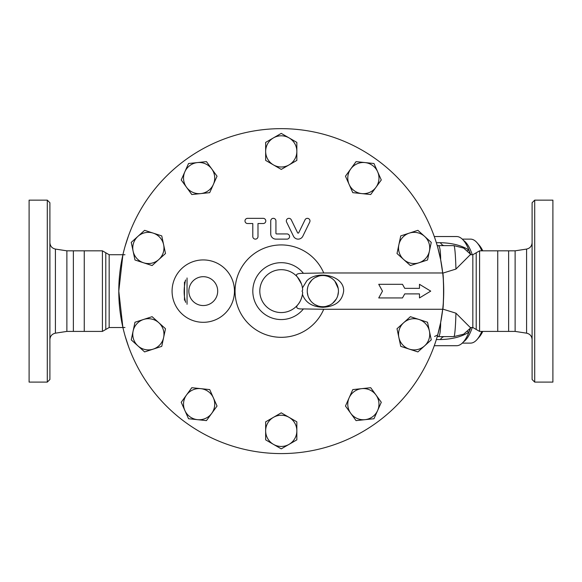 <?xml version="1.0" encoding="UTF-8"?>
<svg xmlns="http://www.w3.org/2000/svg" width="582" height="582" viewBox="0 0 582 582"><rect width="100%" height="100%" fill="white"/><g stroke="black" fill="none" stroke-linecap="round" stroke-linejoin="round"><path stroke-width="0.87" d="M49.899 291.124L49.899 202.74L47.295 200.143L47.295 382.105L49.899 379.508L49.899 291.124M55.414 249.074L66.879 250.827L66.879 331.413L55.414 333.173L55.414 249.074C51.994 248.288 50.161 246.15 49.899 242.65M47.295 200.143L29.1 200.143L29.1 382.105L47.295 382.105M66.879 250.827L73.376 250.827L73.376 331.413L102.41 331.413L102.41 250.827L84.252 250.827L84.252 331.413M534.705 200.143L532.101 202.74L532.101 379.508L534.705 382.105L534.705 200.143L552.9 200.143L552.9 382.105L534.705 382.105M508.624 250.827L497.748 250.827L497.748 331.413L508.624 331.413L508.624 250.827L515.121 250.827L515.121 331.413L526.586 333.173C530.006 333.959 531.839 336.098 532.101 339.597M443.295 302.844L443.724 291.124A162.473 162.473 0 0 1 442.706 309.275L323.73 309.275A46.189 46.189 0 0 1 252.995 327.666A46.189 46.189 0 0 1 252.995 254.581A46.189 46.189 0 0 1 323.73 272.973L442.706 272.973A162.473 162.473 0 0 1 443.724 291.124L443.295 279.396M124.97 254.727L122.889 254.821L118.786 291.124L122.889 327.426L124.97 327.513M128.557 346.632L125.094 335.967M434.55 336.483L437.693 334.963L440.654 322.544L442.727 309.086L455.946 313.181L470.263 327.513L472.839 327.513L479.59 331.413L497.748 331.413M442.88 307.638L443.178 304.422M443.178 277.818L442.88 274.609M472.839 327.513L472.839 254.727L470.263 254.727L455.946 269.066L442.727 273.162L440.654 259.696L437.686 247.248M125.094 246.281L128.557 235.615M481.801 331.413A51.987 17.78 90 0 1 477.036 339.546L479.153 337.123A49.39 16.893 -90 0 0 482.776 331.413M482.776 250.827A49.39 16.893 -90 0 0 479.153 245.117L477.036 242.701A51.987 17.78 90 0 1 481.801 250.827M462.283 239.129L470.562 239.129A51.987 17.78 90 0 1 477.036 242.701M477.036 339.546A51.987 17.78 90 0 1 470.562 343.111L462.283 343.111M463.512 341.823A51.987 17.78 -90 0 0 472.271 327.513M472.271 254.727A51.987 17.78 -90 0 0 463.512 240.424M206.45 420.611L197.494 419.673A15.598 15.598 0 0 0 211.746 413.329L206.45 420.611M213.376 397.819L217.035 406.047L211.746 413.329A15.598 15.598 0 0 0 200.754 388.652L209.709 389.591L213.376 397.819M188.539 418.734L184.88 410.506A15.598 15.598 0 0 0 197.494 419.673L188.539 418.734M186.509 394.996L191.798 387.707L200.754 388.652A15.598 15.598 0 0 0 184.88 410.506L181.213 402.278L186.509 394.996M144.62 351.914L137.934 345.89A15.598 15.598 0 0 0 153.19 349.135L144.62 351.914M163.622 337.545L161.752 346.348L153.19 349.135A15.598 15.598 0 0 0 158.806 322.712L165.499 328.735L163.622 337.545M131.241 339.866L133.111 331.056A15.598 15.598 0 0 0 137.934 345.89L131.241 339.866M143.55 319.467L152.113 316.681L158.806 322.712A15.598 15.598 0 0 0 133.111 331.056L134.98 322.246L143.55 319.467M134.98 259.994L133.111 251.191A15.598 15.598 0 0 0 143.55 262.78L134.98 259.994M158.806 259.536L152.113 265.559L143.55 262.78A15.598 15.598 0 0 0 163.622 244.702L165.499 253.512L158.806 259.536M131.241 242.381L137.934 236.357A15.598 15.598 0 0 0 133.111 251.191L131.241 242.381M153.19 233.113L161.752 235.892L163.622 244.702A15.598 15.598 0 0 0 137.934 236.357L144.62 230.327L153.19 233.113M181.213 179.969L184.88 171.741A15.598 15.598 0 0 0 186.509 187.251L181.213 179.969M200.754 193.595L191.798 194.534L186.509 187.251A15.598 15.598 0 0 0 213.376 184.429L209.709 192.657L200.754 193.595M188.539 163.513L197.494 162.574A15.598 15.598 0 0 0 184.88 171.741L188.539 163.513M211.746 168.918L217.035 176.201L213.376 184.429A15.598 15.598 0 0 0 197.494 162.574L206.45 161.629L211.746 168.918M265.654 142.394L273.453 137.89A15.598 15.598 0 0 0 265.654 151.4L265.654 142.394M273.453 164.91L265.654 160.406L265.654 151.4A15.598 15.598 0 0 0 289.05 164.91L281.252 169.413L273.453 164.91M281.252 133.387L289.05 137.89A15.598 15.598 0 0 0 273.453 137.89L281.252 133.387M296.849 151.4L296.849 160.406L289.05 164.91A15.598 15.598 0 0 0 289.05 137.89L296.849 142.394L296.849 151.4M356.053 161.629L365.009 162.574A15.598 15.598 0 0 0 350.764 168.918L356.053 161.629M349.127 184.429L345.468 176.201L350.764 168.918A15.598 15.598 0 0 0 361.749 193.595L352.794 192.657L349.127 184.429M373.964 163.513L377.631 171.741A15.598 15.598 0 0 0 365.009 162.574L373.964 163.513M375.994 187.251L370.705 194.534L361.749 193.595A15.598 15.598 0 0 0 377.631 171.741L381.29 179.969L375.994 187.251M417.883 230.327L424.576 236.357A15.598 15.598 0 0 0 409.313 233.113L417.883 230.327M398.881 244.702L400.751 235.892L409.313 233.113A15.598 15.598 0 0 0 403.697 259.536L397.011 253.512L398.881 244.702M431.262 242.381L429.392 251.191A15.598 15.598 0 0 0 424.576 236.357L431.262 242.381M418.96 262.78L410.39 265.559L403.697 259.536A15.598 15.598 0 0 0 429.392 251.191L427.523 259.994L418.96 262.78M427.523 322.246L429.392 331.056A15.598 15.598 0 0 0 418.96 319.467L427.523 322.246M403.697 322.712L410.39 316.681L418.96 319.467A15.598 15.598 0 0 0 398.881 337.545L397.011 328.735L403.697 322.712M431.262 339.866L424.576 345.89A15.598 15.598 0 0 0 429.392 331.056L431.262 339.866M409.313 349.135L400.751 346.348L398.881 337.545A15.598 15.598 0 0 0 424.576 345.89L417.883 351.914L409.313 349.135M381.29 402.278L377.631 410.506A15.598 15.598 0 0 0 375.994 394.996L381.29 402.278M361.749 388.652L370.705 387.707L375.994 394.996A15.598 15.598 0 0 0 349.127 397.819L352.794 389.591L361.749 388.652M373.964 418.734L365.009 419.673A15.598 15.598 0 0 0 377.631 410.506L373.964 418.734M350.764 413.329L345.468 406.047L349.127 397.819A15.598 15.598 0 0 0 365.009 419.673L356.053 420.611L350.764 413.329M296.849 439.854L289.05 444.357A15.598 15.598 0 0 0 296.849 430.847L296.849 439.854M289.05 417.338L296.849 421.841L296.849 430.847A15.598 15.598 0 0 0 273.453 417.338L281.252 412.834L289.05 417.338M281.252 448.853L273.453 444.357A15.598 15.598 0 0 0 289.05 444.357L281.252 448.853M265.654 430.847L265.654 421.841L273.453 417.338A15.598 15.598 0 0 0 273.453 444.357L265.654 439.854L265.654 430.847M217.697 291.124A14.426 14.426 0 0 1 196.054 303.615A14.426 14.426 0 0 1 196.054 278.625A14.426 14.426 0 0 1 217.697 291.124M275.933 220.934A2.597 2.597 0 0 0 273.329 218.337A2.597 2.597 0 0 0 270.732 220.934L270.732 233.935A5.202 5.202 0 0 0 275.933 239.129L286.977 239.129A2.597 2.597 0 0 0 289.574 236.532A2.597 2.597 0 0 0 286.977 233.935L276.581 233.935A0.647 0.647 0 0 1 275.933 233.287L275.933 220.934M263.195 223.539A2.597 2.597 0 0 0 265.792 220.934A2.597 2.597 0 0 0 263.195 218.337L247.597 218.337A2.597 2.597 0 0 0 244.993 220.934A2.597 2.597 0 0 0 247.597 223.539L252.792 223.539L252.792 236.532A2.597 2.597 0 0 0 255.396 239.129A2.597 2.597 0 0 0 257.993 236.532L257.993 223.539L263.195 223.539M309.719 222.077A2.597 2.597 0 0 0 308.525 218.599A2.597 2.597 0 0 0 305.048 219.8L298.741 232.735A0.647 0.647 0 0 1 297.569 232.735L291.262 219.8A2.597 2.597 0 0 0 287.792 218.599A2.597 2.597 0 0 0 286.591 222.077L293.481 236.212A5.202 5.202 0 0 0 302.829 236.212L309.719 222.077M378.737 297.94L382.483 291.124L378.737 297.94L402.475 297.94L404.73 293.895L419.469 293.895L419.469 297.94L430.724 291.124L419.469 284.307L419.469 288.345L404.73 288.345L402.475 284.307L378.737 284.307L382.483 291.124L378.737 284.307M419.469 297.482L419.469 293.895M419.469 288.345L419.469 284.758M442.706 309.275A162.473 162.473 0 0 1 194.825 428.694A162.473 162.473 0 0 1 194.825 153.546A162.473 162.473 0 0 1 442.706 272.973C443.84 273.431 443.84 308.816 442.706 309.275M302.669 292.2L302.051 291.124L302.669 290.047A21.447 21.447 0 0 0 270.223 272.732A21.447 21.447 0 0 0 270.223 309.515A21.447 21.447 0 0 0 302.669 292.2L302.458 294.317C301.527 299.024 299.839 302.662 297.395 305.237C295.525 308.002 297.533 309.238 303.426 308.933L323.73 309.275M323.73 272.973L303.426 273.314C297.024 273.278 295.016 274.515 297.395 277.01L301.469 283.958M302.458 294.317C305.303 302.495 312.098 306.823 322.843 307.296C335.305 306.612 342.238 301.221 343.642 291.124C344.471 275.504 317.285 269.801 306.809 280.822L302.458 287.923M338.426 291.771L337.742 295.743M336.301 299.01L332.737 303.178M329.383 305.281L325.913 306.416M323.105 306.714L321.148 306.627M318.223 306.023L315.037 304.626M314.222 304.117L312.549 302.844M310.555 300.727L308.671 297.635M308.002 295.911L307.296 292.339M307.325 289.56L307.689 287.435M308.926 284.089L311.792 280.124M315.08 277.592L318.725 276.079M320.631 275.686L321.759 275.562M325.025 275.679L327.339 276.188M329.303 276.923L331.493 278.145M334.876 281.201L338.215 288.468M338.44 291.124A15.598 15.598 0 0 1 317.568 305.797A15.598 15.598 0 0 1 310.817 281.193A15.598 15.598 0 0 1 338.44 291.124M470.03 253.294L468.874 250.02C461.511 245.4 452.01 242.963 440.363 242.694L436.333 242.694M467.462 250.667A25.994 11.225 128.8 0 0 468.874 250.02A54.592 18.668 -90 0 0 468.357 248.747A54.592 18.668 -90 0 0 456.586 236.532L434.274 236.532M434.274 345.715L456.586 345.715A54.592 18.668 -90 0 0 468.357 333.501A54.592 18.668 -90 0 0 468.874 332.227L470.03 328.946M455.946 313.181A45.491 2.379 90 0 1 453.865 336.614L444.466 336.614A25.994 8.89 -90 0 0 440.363 339.546C451.988 339.291 461.49 336.847 468.874 332.227A25.994 11.225 -128.8 0 0 467.462 331.58M187.048 304.27L187.048 277.978M185.352 280.4A3.899 0.771 14.1 0 1 185.447 280.64C183.17 290.971 184.349 297.038 185.447 301.6A3.899 0.771 -14.1 0 1 185.352 301.847M184.465 300.21L184.465 282.044M444.466 245.633A25.994 8.89 90 0 1 440.363 242.694M438.144 245.633L438.29 245.633A10.396 10.396 -27.8 0 1 437.206 245.575A10.396 10.396 90 0 0 438.29 245.633L453.865 245.633A45.491 2.379 90 0 1 455.946 269.066M444.466 336.614L438.282 336.614C439.788 336.316 440.574 331.624 440.654 322.544M440.654 259.696C440.574 250.616 439.781 245.931 438.29 245.633L437.206 245.575M471.107 327.513L463.636 334.184L453.865 336.614L438.29 336.614A10.396 10.396 90 0 0 437.206 336.672A10.396 10.396 -152.2 0 1 438.29 336.614L437.206 336.672M470.387 328.51A51.34 17.562 90 0 1 469.419 330.976L468.357 333.501M468.357 248.747L469.419 251.271A51.34 17.562 90 0 1 470.387 253.737M515.121 250.827L526.586 249.074L526.586 333.173M234.459 291.124A31.195 31.195 0 0 0 187.673 264.104A31.195 31.195 0 0 0 187.673 318.136A31.195 31.195 0 0 0 234.459 291.124M303.426 273.314A28.438 28.438 0 0 0 261.885 270.295A28.438 28.438 0 0 0 261.885 311.945A28.438 28.438 0 0 0 303.426 308.933M436.333 339.546L440.363 339.546M184.319 287.275L184.319 294.965M122.911 254.727L109.161 254.727L109.161 327.513L122.911 327.513M472.839 254.727L476.214 252.777L476.214 329.463M476.214 252.777L479.59 250.827L479.59 331.413M109.161 254.727L105.786 252.777L105.786 329.463L102.41 331.413M55.414 333.173C51.994 333.959 50.161 336.098 49.899 339.597M73.376 250.827L84.252 250.827M66.879 331.413L73.376 331.413M526.586 249.074C530.006 248.288 531.839 246.15 532.101 242.65M508.624 331.413L515.121 331.413M185.629 279.957L185.447 280.64M185.629 302.298L185.447 301.6M471.107 254.727L463.636 248.063L453.865 245.633M479.59 250.827L497.748 250.827M105.786 252.777L102.41 250.827M109.161 327.513L105.786 329.463"/></g></svg>
